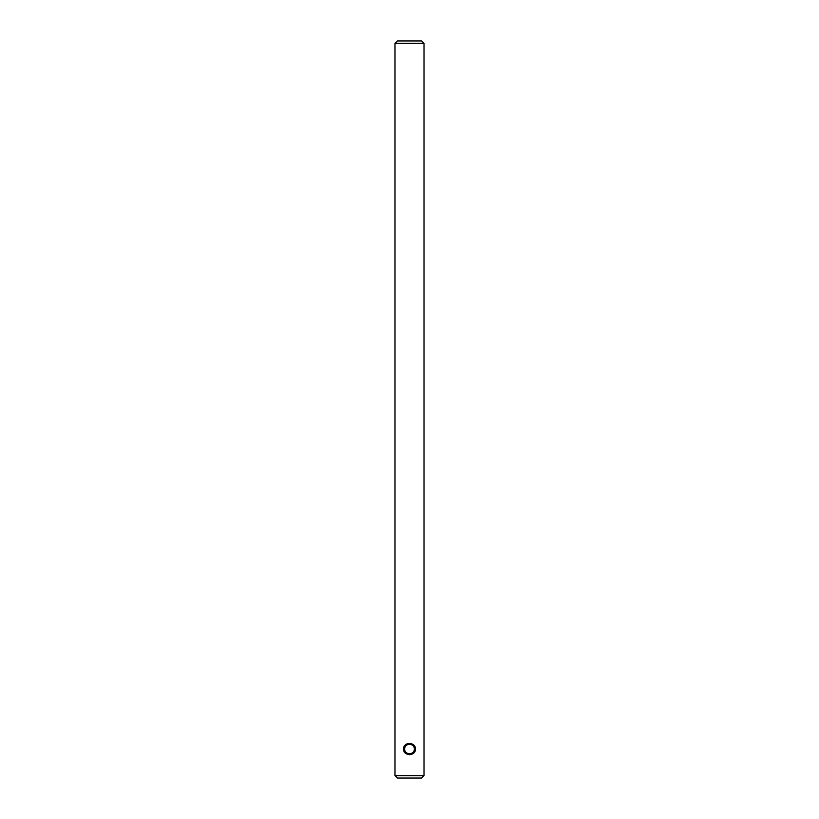 <?xml version="1.0" encoding="UTF-8"?>
<svg xmlns="http://www.w3.org/2000/svg" width="819" height="819" viewBox="0 0 819 819"><rect width="100%" height="100%" fill="white"/><g stroke="black" fill="none" stroke-linecap="round" stroke-linejoin="round"><path stroke-width="1.23" d="M414.332 749.027C414.578 742.823 404.422 742.813 404.668 749.027C404.422 755.241 414.578 755.241 414.332 749.027M403.583 749.027C403.214 741.686 415.786 741.707 415.417 749.027C415.796 756.357 403.214 756.367 403.583 749.027L404.023 751.166M404.699 752.354L409.5 754.719M411.179 754.473L412.592 753.869M415.335 749.938L415.417 749.027M397.41 40.95L421.59 40.95L424.007 43.366L394.993 43.366L397.41 40.95M424.007 775.634L394.993 775.634L397.41 778.05L421.59 778.05L424.007 775.634L424.007 43.366M394.993 775.634L394.993 43.366M415.335 748.116L413.708 745.024M413.441 744.788L412.592 744.184M411.179 743.58L409.5 743.345M407.76 743.601L406.603 744.072M404.699 745.699L404.023 746.897"/></g></svg>
